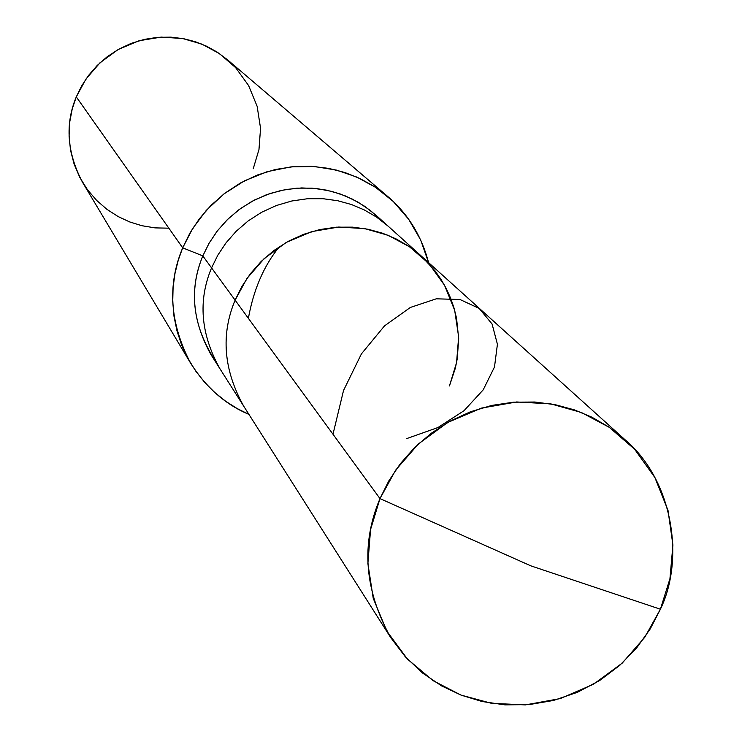 <?xml version="1.0" encoding="UTF-8"?>
<svg xmlns="http://www.w3.org/2000/svg" width="742" height="742" viewBox="0 0 742 742"><rect width="100%" height="100%" fill="white"/><g stroke="black" fill="none" stroke-linecap="round" stroke-linejoin="round"><path stroke-width="1.11" d="M660.408 609.219L530.836 565.849L379.987 498.605L395.644 470.14L418.442 443.901L447.639 422.495L481.308 408.119L516.645 401.969L550.777 403.871L581.394 412.496L609.284 427.346L634.623 449.253L654.889 477.551L668.004 510.366L672.92 545.027L669.933 578.732L660.408 609.219C684.931 558.782 672.864 479.953 624.847 439.57L608.783 427.012L591.791 417.143L574.271 409.844L555.304 404.705L534.908 402.025L513.538 402.183L491.788 405.41L470.345 411.81L449.884 421.233L431.056 433.393L414.379 447.797L400.216 463.871L388.752 481.002L379.987 498.605L235.112 300.148L241.716 286.764L250.369 273.752L261.082 261.555L273.705 250.648L287.979 241.456L303.515 234.351L319.811 229.556L336.358 227.182L352.635 227.145L368.18 229.269L382.659 233.257L396.052 238.887L409.065 246.483L421.382 256.129L409.065 246.483L396.052 238.887L382.659 233.257L368.18 229.269L352.635 227.145L336.358 227.182L319.811 229.556L303.515 234.351L287.979 241.456L273.705 250.648L261.082 261.555L250.369 273.752L241.716 286.764L235.112 300.148L379.987 498.605L530.836 565.849L660.408 609.219L644.798 637.257L622.241 663.107L593.452 684.263L560.266 698.584L525.355 704.9L491.529 703.333L461.023 695.106L433.078 680.674L407.497 659.156L386.823 631.117L373.235 598.349L367.884 563.521L370.573 529.491L379.987 498.605C360.807 543.83 364.359 590.113 390.626 637.461L405.373 656.846L422.634 673.087L441.536 685.868L461.218 695.18L482.142 701.533L504.95 704.863L529.009 704.622L553.467 700.467L577.359 692.332L599.712 680.47L619.681 665.426L636.627 647.961L650.224 628.947L660.408 609.219M449.439 385.951L456.553 362.671L458.649 336.905L454.698 310.379L444.514 285.253L428.885 263.558L409.436 246.743L388.103 235.297L364.73 228.61L338.723 227.033L311.844 231.587L286.282 242.402L264.152 258.606L246.919 278.51L235.112 300.148L246.919 278.51L264.152 258.606L286.282 242.402L311.844 231.587L338.723 227.033L364.73 228.61L388.103 235.297L409.436 246.743L428.885 263.558L444.514 285.253L454.698 310.379L458.649 336.905L456.553 362.671L449.439 385.951L455.328 368.245L457.248 358.729L458.695 338.751L456.543 318.235L454.048 308.078L450.617 298.154L446.294 288.601L441.119 279.521L435.174 271.034L421.382 256.129L388.261 226.264L376.565 217.1L364.201 209.884L351.495 204.532L337.749 200.73L322.993 198.708L307.55 198.726L291.856 200.98L276.404 205.506L261.676 212.24L248.134 220.949L236.169 231.291L226.022 242.857L217.814 255.192L211.563 267.89L217.814 255.192L226.022 242.857L236.169 231.291L248.134 220.949L261.676 212.24L276.404 205.506L291.856 200.98L307.55 198.726L322.993 198.708L337.749 200.73L351.495 204.532L364.201 209.884L376.565 217.1L388.261 226.264L375.953 215.171L364.489 206.193L352.376 199.106L339.91 193.857L326.452 190.137L311.983 188.143L296.856 188.162L281.478 190.36L266.332 194.794L251.9 201.388L238.636 209.921L226.913 220.049L216.97 231.374L208.938 243.469L202.816 255.907L182.69 247.828L192.614 228.582L206.378 210.274L223.834 194.005L244.433 180.844L267.231 171.652L291.012 166.876L314.534 166.514L336.701 170.141L356.726 177.05L375.619 187.374L393.279 201.49L408.629 219.215L420.64 239.907L428.579 262.612C421.521 235.817 407.961 213.817 387.88 196.611L374.135 186.409L359.722 178.423L344.863 172.515L328.725 168.378L311.482 166.319L293.507 166.635L275.301 169.51L257.428 175.001L240.436 182.996L224.845 193.226L211.062 205.311L199.375 218.76L189.915 233.099L182.69 247.828L76.287 96.887L81.574 86.044L88.493 75.508L97.063 65.611L107.182 56.744L118.637 49.25L131.121 43.398L144.282 39.4L157.684 37.323L170.929 37.146L183.654 38.705L195.573 41.802L206.554 46.199L217.22 52.135L227.404 59.703L387.88 196.611M390.626 637.461L243.738 406.217C223.555 369.906 220.689 334.549 235.112 300.148L202.816 255.907L235.112 300.148C220.689 334.549 223.555 369.906 243.738 406.217L219.827 368.579C200.655 334.085 197.901 300.519 211.563 267.89C197.901 300.519 200.655 334.085 219.827 368.579L210.941 354.593C192.15 320.776 189.442 287.877 202.816 255.907C188.394 291.068 192.67 326.23 215.634 361.373M381.861 220.93L370.471 210.561L358.163 202.223L345.392 195.934L331.897 191.417L317.214 188.635L301.679 187.93L285.726 189.525L269.865 193.541L254.664 199.923L240.64 208.456L228.211 218.779L217.694 230.447L209.225 242.986L202.816 255.907L182.69 247.828C167.117 284.9 169.77 323.373 190.648 363.246C206.137 387.565 225.568 404.613 248.932 414.398L237.199 408.573L225.754 401.311L214.846 392.583L204.746 382.455L195.684 371.028L187.921 358.451L181.632 344.965L176.967 330.83L173.999 316.315L172.728 301.734L173.09 287.367L174.991 273.455L178.247 260.219L182.69 247.828L76.287 96.887L72.206 109.037L69.702 122.189L69.071 136.055L70.518 150.218L74.135 164.205L79.858 177.533L87.482 189.739L96.692 200.461L107.071 209.448L118.191 216.59L129.637 221.914L141.815 225.698L154.995 227.877L168.842 228.184M253.226 168.749L258.967 149.55L260.553 128.283L257.149 106.366L248.616 85.58L235.622 67.624L219.511 53.656L201.889 44.13L182.606 38.51L161.19 37.1L139.097 40.736L118.126 49.538L99.994 62.782L85.905 79.116L76.287 96.887C64.906 124.192 66.966 152.62 82.455 182.17L190.648 363.246M332.991 434.228L343.527 390.496L361.428 353.869L384.514 325.886L410.317 307.466L436.287 298.813L459.975 299.499L479.165 308.412L492.076 323.994L497.418 344.251L494.497 366.965L483.2 389.856L464.01 410.716L437.928 427.54L406.421 438.698M248.375 318.327C253.569 289.742 263.725 266.072 278.871 247.327M624.847 439.57L421.382 256.129"/></g></svg>
